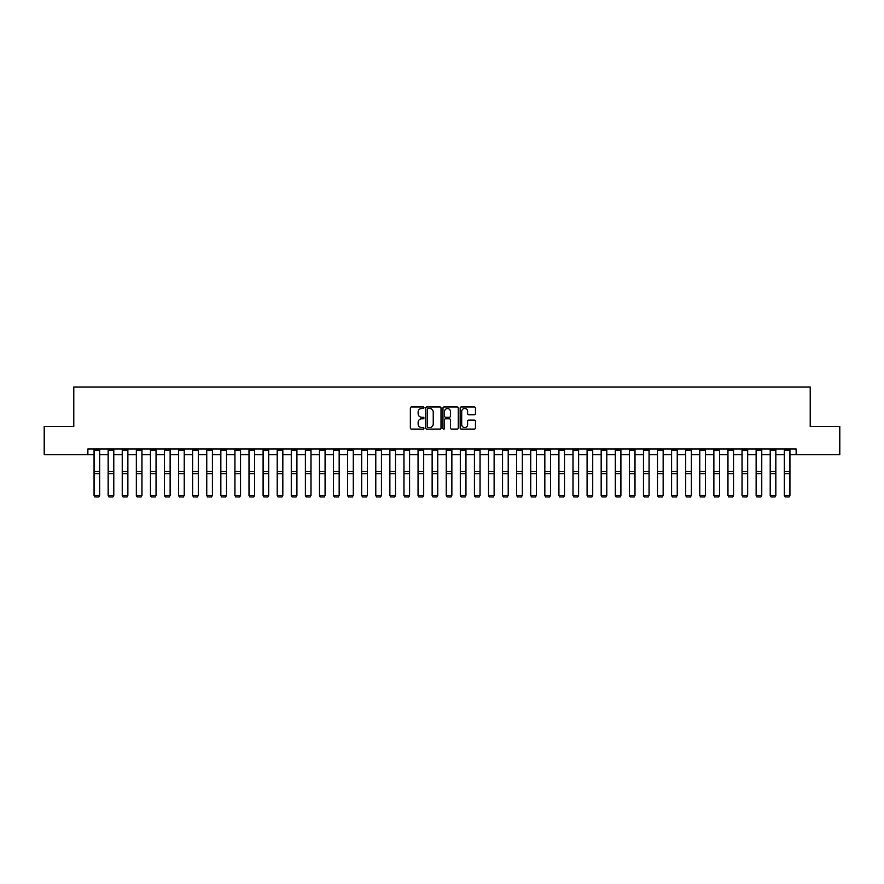 <?xml version="1.0" encoding="UTF-8"?>
<svg xmlns="http://www.w3.org/2000/svg" width="884" height="884" viewBox="0 0 884 884"><rect width="100%" height="100%" fill="white"/><g stroke="black" fill="none" stroke-linecap="round" stroke-linejoin="round"><path stroke-width="1.33" d="M423.966 407.745A0.773 0.773 0 0 0 423.193 406.96L411.447 406.96A1.105 1.105 0 0 0 410.342 408.077L410.342 427.978A1.105 1.105 0 0 0 411.447 429.094L423.193 429.094A0.773 0.773 0 0 0 423.966 428.309A0.773 0.773 0 0 0 423.193 427.536L421.679 427.536A3.536 3.536 0 0 1 418.132 424L418.132 422.342A3.536 3.536 0 0 1 421.679 418.806L423.193 418.806A0.773 0.773 0 0 0 423.966 418.033A0.773 0.773 0 0 0 423.193 417.248L421.679 417.248A3.536 3.536 0 0 1 418.132 413.712L418.132 412.054A3.536 3.536 0 0 1 421.679 408.518L423.193 408.518A0.773 0.773 0 0 0 423.966 407.745M474.332 414.762A1.105 1.105 0 0 0 475.437 413.657L475.437 408.077A1.105 1.105 0 0 0 474.332 406.96L461.271 406.96A1.105 1.105 0 0 0 460.166 408.077L460.166 427.978A1.105 1.105 0 0 0 461.271 429.094L474.332 429.094A1.105 1.105 0 0 0 475.437 427.978L475.437 421.237A1.105 1.105 0 0 0 474.332 420.132L468.741 420.132A1.105 1.105 0 0 0 467.636 421.237L467.636 424.585A2.961 2.961 0 0 1 464.675 427.536A2.961 2.961 0 0 1 461.713 424.585L461.713 411.469A2.961 2.961 0 0 1 464.675 408.518A2.961 2.961 0 0 1 467.636 411.469L467.636 413.657A1.105 1.105 0 0 0 468.741 414.762L474.332 414.762M87.87 454.652L44.2 454.652L44.2 426.475L73.781 426.475L73.781 387.037L810.219 387.037L810.219 426.475L839.8 426.475L839.8 454.652L796.13 454.652L796.13 449.017L87.87 449.017L87.87 454.652L94.069 454.652M441.028 408.077A1.105 1.105 0 0 0 439.923 406.96L426.873 406.96A1.105 1.105 0 0 0 425.768 408.077L425.768 427.978A1.105 1.105 0 0 0 426.873 429.094L439.923 429.094A1.105 1.105 0 0 0 441.028 427.978L441.028 408.077M444.077 406.96L457.127 406.96A1.105 1.105 0 0 1 458.232 408.077L458.232 427.978A1.105 1.105 0 0 1 457.127 429.094L451.536 429.094A1.105 1.105 0 0 1 450.431 427.978L450.431 419.911A1.105 1.105 0 0 0 449.326 418.806L445.624 418.806A1.105 1.105 0 0 0 444.519 419.911L444.519 428.309A0.773 0.773 0 0 1 443.746 429.094A0.773 0.773 0 0 1 442.972 428.309L442.972 408.077A1.105 1.105 0 0 1 444.077 406.96M99.704 454.652L108.157 454.652M113.782 454.652L122.235 454.652M127.871 454.652L136.324 454.652M141.959 454.652L150.413 454.652M156.048 454.652L164.501 454.652M170.137 454.652L178.579 454.652M184.215 454.652L192.668 454.652M198.303 454.652L206.757 454.652M212.392 454.652L220.845 454.652M226.481 454.652L234.934 454.652M240.57 454.652L249.012 454.652M254.647 454.652L263.101 454.652M268.736 454.652L277.189 454.652M282.825 454.652L291.278 454.652M296.913 454.652L305.367 454.652M310.991 454.652L319.444 454.652M325.08 454.652L333.533 454.652M339.169 454.652L347.622 454.652M353.257 454.652L361.711 454.652M367.346 454.652L375.788 454.652M381.424 454.652L389.877 454.652M395.513 454.652L403.966 454.652M409.601 454.652L418.055 454.652M423.69 454.652L432.143 454.652M437.779 454.652L446.221 454.652M451.857 454.652L460.31 454.652M465.945 454.652L474.399 454.652M480.034 454.652L488.487 454.652M494.123 454.652L502.576 454.652M508.212 454.652L516.654 454.652M522.289 454.652L530.743 454.652M536.378 454.652L544.831 454.652M550.467 454.652L558.92 454.652M564.556 454.652L573.009 454.652M578.633 454.652L587.086 454.652M592.722 454.652L601.175 454.652M606.811 454.652L615.264 454.652M620.899 454.652L629.353 454.652M634.988 454.652L643.43 454.652M649.066 454.652L657.519 454.652M663.155 454.652L671.608 454.652M677.243 454.652L685.697 454.652M691.332 454.652L699.785 454.652M705.421 454.652L713.863 454.652M719.499 454.652L727.952 454.652M733.587 454.652L742.041 454.652M747.676 454.652L756.129 454.652M761.765 454.652L770.218 454.652M775.843 454.652L784.296 454.652M789.931 454.652L796.13 454.652M428.088 408.518A0.773 0.773 0 0 0 427.315 409.292L427.315 426.762A0.773 0.773 0 0 0 428.088 427.536L429.69 427.536A3.536 3.536 0 0 0 433.237 424L433.237 412.054A3.536 3.536 0 0 0 429.69 408.518L428.088 408.518M450.431 411.524A2.961 2.961 0 0 0 447.481 408.574A2.961 2.961 0 0 0 444.519 411.524L444.519 416.143A1.105 1.105 0 0 0 445.624 417.248L449.326 417.248A1.105 1.105 0 0 0 450.431 416.143L450.431 411.524M94.069 495.559L94.908 496.963L94.069 495.36L99.704 495.36L98.853 496.963L94.908 496.885L98.853 496.963M99.704 449.017L99.704 495.36L98.853 496.885M94.069 449.017L94.069 495.36L94.908 496.885M108.157 495.559L108.997 496.963L108.157 495.36L113.782 495.36L112.942 496.963L108.997 496.885L112.942 496.963M122.235 495.559L123.086 496.963L122.235 495.36L127.871 495.36L127.031 496.963L123.086 496.885L127.031 496.963M136.324 495.559L137.175 496.963L136.324 495.36L141.959 495.36L141.12 496.963L137.175 496.885L141.12 496.963M113.782 449.017L113.782 495.36L112.942 496.885M108.157 449.017L108.157 495.36L108.997 496.885M127.871 449.017L127.871 495.36L127.031 496.885M122.235 449.017L122.235 495.36L123.086 496.885M141.959 449.017L141.959 495.36L141.12 496.885M136.324 449.017L136.324 495.36L137.175 496.885M150.413 495.559L151.252 496.963L150.413 495.36L156.048 495.36L155.197 496.963L151.252 496.885L155.197 496.963M156.048 449.017L156.048 495.36L155.197 496.885M150.413 449.017L150.413 495.36L151.252 496.885M164.501 495.559L165.341 496.963L164.501 495.36L170.137 495.36L169.286 496.963L165.341 496.885L169.286 496.963M170.137 449.017L170.137 495.36L169.286 496.885M164.501 449.017L164.501 495.36L165.341 496.885M178.579 495.559L179.43 496.963L178.579 495.36L184.215 495.36L183.375 496.963L179.43 496.885L183.375 496.963M184.215 449.017L184.215 495.36L183.375 496.885M178.579 449.017L178.579 495.36L179.43 496.885M192.668 495.559L193.519 496.963L192.668 495.36L198.303 495.36L197.463 496.963L193.519 496.885L197.463 496.963M198.303 449.017L198.303 495.36L197.463 496.885M192.668 449.017L192.668 495.36L193.519 496.885M206.757 495.559L207.607 496.963L206.757 495.36L212.392 495.36L211.541 496.963L207.607 496.885L211.541 496.963M212.392 449.017L212.392 495.36L211.541 496.885M206.757 449.017L206.757 495.36L207.607 496.885M220.845 495.559L221.685 496.963L220.845 495.36L226.481 495.36L225.63 496.963L221.685 496.885L225.63 496.963M226.481 449.017L226.481 495.36L225.63 496.885M220.845 449.017L220.845 495.36L221.685 496.885M234.934 495.559L235.774 496.963L234.934 495.36L240.57 495.36L239.719 496.963L235.774 496.885L239.719 496.963M240.57 449.017L240.57 495.36L239.719 496.885M234.934 449.017L234.934 495.36L235.774 496.885M249.012 495.559L249.863 496.963L249.012 495.36L254.647 495.36L253.807 496.963L249.863 496.885L253.807 496.963M254.647 449.017L254.647 495.36L253.807 496.885M249.012 449.017L249.012 495.36L249.863 496.885M263.101 495.559L263.951 496.963L263.101 495.36L268.736 495.36L267.896 496.963L263.951 496.885L267.896 496.963M268.736 449.017L268.736 495.36L267.896 496.885M263.101 449.017L263.101 495.36L263.951 496.885M277.189 495.559L278.029 496.963L277.189 495.36L282.825 495.36L281.974 496.963L278.029 496.885L281.974 496.963M282.825 449.017L282.825 495.36L281.974 496.885M277.189 449.017L277.189 495.36L278.029 496.885M291.278 495.559L292.118 496.963L291.278 495.36L296.913 495.36L296.063 496.963L292.118 496.885L296.063 496.963M296.913 449.017L296.913 495.36L296.063 496.885M291.278 449.017L291.278 495.36L292.118 496.885M305.367 495.559L306.207 496.963L305.367 495.36L310.991 495.36L310.151 496.963L306.207 496.885L310.151 496.963M310.991 449.017L310.991 495.36L310.151 496.885M305.367 449.017L305.367 495.36L306.207 496.885M319.444 495.559L320.295 496.963L319.444 495.36L325.08 495.36L324.24 496.963L320.295 496.885L324.24 496.963M325.08 449.017L325.08 495.36L324.24 496.885M319.444 449.017L319.444 495.36L320.295 496.885M333.533 495.559L334.384 496.963L333.533 495.36L339.169 495.36L338.329 496.963L334.384 496.885L338.329 496.963M339.169 449.017L339.169 495.36L338.329 496.885M333.533 449.017L333.533 495.36L334.384 496.885M347.622 495.559L348.462 496.963L347.622 495.36L353.257 495.36L352.407 496.963L348.462 496.885L352.407 496.963M353.257 449.017L353.257 495.36L352.407 496.885M347.622 449.017L347.622 495.36L348.462 496.885M361.711 495.559L362.55 496.963L361.711 495.36L367.346 495.36L366.495 496.963L362.55 496.885L366.495 496.963M367.346 449.017L367.346 495.36L366.495 496.885M361.711 449.017L361.711 495.36L362.55 496.885M375.788 495.559L376.639 496.963L375.788 495.36L381.424 495.36L380.584 496.963L376.639 496.885L380.584 496.963M381.424 449.017L381.424 495.36L380.584 496.885M375.788 449.017L375.788 495.36L376.639 496.885M389.877 495.559L390.728 496.963L389.877 495.36L395.513 495.36L394.673 496.963L390.728 496.885L394.673 496.963M395.513 449.017L395.513 495.36L394.673 496.885M389.877 449.017L389.877 495.36L390.728 496.885M403.966 495.559L404.817 496.963L403.966 495.36L409.601 495.36L408.762 496.963L404.817 496.885L408.762 496.963M409.601 449.017L409.601 495.36L408.762 496.885M403.966 449.017L403.966 495.36L404.817 496.885M418.055 495.559L418.894 496.963L418.055 495.36L423.69 495.36L422.839 496.963L418.894 496.885L422.839 496.963M423.69 449.017L423.69 495.36L422.839 496.885M418.055 449.017L418.055 495.36L418.894 496.885M432.143 495.559L432.983 496.963L432.143 495.36L437.779 495.36L436.928 496.963L432.983 496.885L436.928 496.963M437.779 449.017L437.779 495.36L436.928 496.885M432.143 449.017L432.143 495.36L432.983 496.885M446.221 495.559L447.072 496.963L446.221 495.36L451.857 495.36L451.017 496.963L447.072 496.885L451.017 496.963M451.857 449.017L451.857 495.36L451.017 496.885M446.221 449.017L446.221 495.36L447.072 496.885M460.31 495.559L461.161 496.963L460.31 495.36L465.945 495.36L465.106 496.963L461.161 496.885L465.106 496.963M465.945 449.017L465.945 495.36L465.106 496.885M460.31 449.017L460.31 495.36L461.161 496.885M474.399 495.559L475.238 496.963L474.399 495.36L480.034 495.36L479.183 496.963L475.238 496.885L479.183 496.963M480.034 449.017L480.034 495.36L479.183 496.885M474.399 449.017L474.399 495.36L475.238 496.885M488.487 495.559L489.327 496.963L488.487 495.36L494.123 495.36L493.272 496.963L489.327 496.885L493.272 496.963M494.123 449.017L494.123 495.36L493.272 496.885M488.487 449.017L488.487 495.36L489.327 496.885M502.576 495.559L503.416 496.963L502.576 495.36L508.212 495.36L507.361 496.963L503.416 496.885L507.361 496.963M508.212 449.017L508.212 495.36L507.361 496.885M502.576 449.017L502.576 495.36L503.416 496.885M516.654 495.559L517.505 496.963L516.654 495.36L522.289 495.36L521.449 496.963L517.505 496.885L521.449 496.963M522.289 449.017L522.289 495.36L521.449 496.885M516.654 449.017L516.654 495.36L517.505 496.885M530.743 495.559L531.593 496.963L530.743 495.36L536.378 495.36L535.538 496.963L531.593 496.885L535.538 496.963M536.378 449.017L536.378 495.36L535.538 496.885M530.743 449.017L530.743 495.36L531.593 496.885M544.831 495.559L545.671 496.963L544.831 495.36L550.467 495.36L549.616 496.963L545.671 496.885L549.616 496.963M550.467 449.017L550.467 495.36L549.616 496.885M544.831 449.017L544.831 495.36L545.671 496.885M558.92 495.559L559.76 496.963L558.92 495.36L564.556 495.36L563.705 496.963L559.76 496.885L563.705 496.963M564.556 449.017L564.556 495.36L563.705 496.885M558.92 449.017L558.92 495.36L559.76 496.885M573.009 495.559L573.849 496.963L573.009 495.36L578.633 495.36L577.793 496.963L573.849 496.885L577.793 496.963M578.633 449.017L578.633 495.36L577.793 496.885M573.009 449.017L573.009 495.36L573.849 496.885M587.086 495.559L587.937 496.963L587.086 495.36L592.722 495.36L591.882 496.963L587.937 496.885L591.882 496.963M592.722 449.017L592.722 495.36L591.882 496.885M587.086 449.017L587.086 495.36L587.937 496.885M601.175 495.559L602.026 496.963L601.175 495.36L606.811 495.36L605.971 496.963L602.026 496.885L605.971 496.963M606.811 449.017L606.811 495.36L605.971 496.885M601.175 449.017L601.175 495.36L602.026 496.885M615.264 495.559L616.104 496.963L615.264 495.36L620.899 495.36L620.049 496.963L616.104 496.885L620.049 496.963M620.899 449.017L620.899 495.36L620.049 496.885M615.264 449.017L615.264 495.36L616.104 496.885M629.353 495.559L630.193 496.963L629.353 495.36L634.988 495.36L634.137 496.963L630.193 496.885L634.137 496.963M634.988 449.017L634.988 495.36L634.137 496.885M629.353 449.017L629.353 495.36L630.193 496.885M643.43 495.559L644.281 496.963L643.43 495.36L649.066 495.36L648.226 496.963L644.281 496.885L648.226 496.963M649.066 449.017L649.066 495.36L648.226 496.885M643.43 449.017L643.43 495.36L644.281 496.885M657.519 495.559L658.37 496.963L657.519 495.36L663.155 495.36L662.315 496.963L658.37 496.885L662.315 496.963M663.155 449.017L663.155 495.36L662.315 496.885M657.519 449.017L657.519 495.36L658.37 496.885M671.608 495.559L672.459 496.963L671.608 495.36L677.243 495.36L676.393 496.963L672.459 496.885L676.393 496.963M677.243 449.017L677.243 495.36L676.393 496.885M671.608 449.017L671.608 495.36L672.459 496.885M685.697 495.559L686.536 496.963L685.697 495.36L691.332 495.36L690.481 496.963L686.536 496.885L690.481 496.963M691.332 449.017L691.332 495.36L690.481 496.885M685.697 449.017L685.697 495.36L686.536 496.885M699.785 495.559L700.625 496.963L699.785 495.36L705.421 495.36L704.57 496.963L700.625 496.885L704.57 496.963M705.421 449.017L705.421 495.36L704.57 496.885M699.785 449.017L699.785 495.36L700.625 496.885M713.863 495.559L714.714 496.963L713.863 495.36L719.499 495.36L718.659 496.963L714.714 496.885L718.659 496.963M719.499 449.017L719.499 495.36L718.659 496.885M713.863 449.017L713.863 495.36L714.714 496.885M727.952 495.559L728.803 496.963L727.952 495.36L733.587 495.36L732.748 496.963L728.803 496.885L732.748 496.963M733.587 449.017L733.587 495.36L732.748 496.885M727.952 449.017L727.952 495.36L728.803 496.885M742.041 495.559L742.88 496.963L742.041 495.36L747.676 495.36L746.825 496.963L742.88 496.885L746.825 496.963M747.676 449.017L747.676 495.36L746.825 496.885M742.041 449.017L742.041 495.36L742.88 496.885M756.129 495.559L756.969 496.963L756.129 495.36L761.765 495.36L760.914 496.963L756.969 496.885L760.914 496.963M761.765 449.017L761.765 495.36L760.914 496.885M756.129 449.017L756.129 495.36L756.969 496.885M770.218 495.559L771.058 496.963L770.218 495.36L775.843 495.36L775.003 496.963L771.058 496.885L775.003 496.963M775.843 449.017L775.843 495.36L775.003 496.885M770.218 449.017L770.218 495.36L771.058 496.885M784.296 495.559L785.147 496.963L784.296 495.36L789.931 495.36L789.092 496.963L785.147 496.885L789.092 496.963M789.931 449.017L789.931 495.36L789.092 496.885M784.296 449.017L784.296 495.36L785.147 496.885M99.704 471.515L94.069 471.515M99.704 473.647L94.069 473.647M99.704 450.232L94.069 450.232M113.782 471.515L108.157 471.515M113.782 473.647L108.157 473.647M113.782 450.232L108.157 450.232M127.871 471.515L122.235 471.515M127.871 473.647L122.235 473.647M127.871 450.232L122.235 450.232M141.959 471.515L136.324 471.515M141.959 473.647L136.324 473.647M141.959 450.232L136.324 450.232M156.048 471.515L150.413 471.515M156.048 473.647L150.413 473.647M156.048 450.232L150.413 450.232M170.137 471.515L164.501 471.515M170.137 473.647L164.501 473.647M170.137 450.232L164.501 450.232M184.215 471.515L178.579 471.515M184.215 473.647L178.579 473.647M184.215 450.232L178.579 450.232M198.303 471.515L192.668 471.515M198.303 473.647L192.668 473.647M198.303 450.232L192.668 450.232M212.392 471.515L206.757 471.515M212.392 473.647L206.757 473.647M212.392 450.232L206.757 450.232M226.481 471.515L220.845 471.515M226.481 473.647L220.845 473.647M226.481 450.232L220.845 450.232M240.57 471.515L234.934 471.515M240.57 473.647L234.934 473.647M240.57 450.232L234.934 450.232M254.647 471.515L249.012 471.515M254.647 473.647L249.012 473.647M254.647 450.232L249.012 450.232M268.736 471.515L263.101 471.515M268.736 473.647L263.101 473.647M268.736 450.232L263.101 450.232M282.825 471.515L277.189 471.515M282.825 473.647L277.189 473.647M282.825 450.232L277.189 450.232M296.913 471.515L291.278 471.515M296.913 473.647L291.278 473.647M296.913 450.232L291.278 450.232M310.991 471.515L305.367 471.515M310.991 473.647L305.367 473.647M310.991 450.232L305.367 450.232M325.08 471.515L319.444 471.515M325.08 473.647L319.444 473.647M325.08 450.232L319.444 450.232M339.169 471.515L333.533 471.515M339.169 473.647L333.533 473.647M339.169 450.232L333.533 450.232M353.257 471.515L347.622 471.515M353.257 473.647L347.622 473.647M353.257 450.232L347.622 450.232M367.346 471.515L361.711 471.515M367.346 473.647L361.711 473.647M367.346 450.232L361.711 450.232M381.424 471.515L375.788 471.515M381.424 473.647L375.788 473.647M381.424 450.232L375.788 450.232M395.513 471.515L389.877 471.515M395.513 473.647L389.877 473.647M395.513 450.232L389.877 450.232M409.601 471.515L403.966 471.515M409.601 473.647L403.966 473.647M409.601 450.232L403.966 450.232M423.69 471.515L418.055 471.515M423.69 473.647L418.055 473.647M423.69 450.232L418.055 450.232M437.779 471.515L432.143 471.515M437.779 473.647L432.143 473.647M437.779 450.232L432.143 450.232M451.857 471.515L446.221 471.515M451.857 473.647L446.221 473.647M451.857 450.232L446.221 450.232M465.945 471.515L460.31 471.515M465.945 473.647L460.31 473.647M465.945 450.232L460.31 450.232M480.034 471.515L474.399 471.515M480.034 473.647L474.399 473.647M480.034 450.232L474.399 450.232M494.123 471.515L488.487 471.515M494.123 473.647L488.487 473.647M494.123 450.232L488.487 450.232M508.212 471.515L502.576 471.515M508.212 473.647L502.576 473.647M508.212 450.232L502.576 450.232M522.289 471.515L516.654 471.515M522.289 473.647L516.654 473.647M522.289 450.232L516.654 450.232M536.378 471.515L530.743 471.515M536.378 473.647L530.743 473.647M536.378 450.232L530.743 450.232M550.467 471.515L544.831 471.515M550.467 473.647L544.831 473.647M550.467 450.232L544.831 450.232M564.556 471.515L558.92 471.515M564.556 473.647L558.92 473.647M564.556 450.232L558.92 450.232M578.633 471.515L573.009 471.515M578.633 473.647L573.009 473.647M578.633 450.232L573.009 450.232M592.722 471.515L587.086 471.515M592.722 473.647L587.086 473.647M592.722 450.232L587.086 450.232M606.811 471.515L601.175 471.515M606.811 473.647L601.175 473.647M606.811 450.232L601.175 450.232M620.899 471.515L615.264 471.515M620.899 473.647L615.264 473.647M620.899 450.232L615.264 450.232M634.988 471.515L629.353 471.515M634.988 473.647L629.353 473.647M634.988 450.232L629.353 450.232M649.066 471.515L643.43 471.515M649.066 473.647L643.43 473.647M649.066 450.232L643.43 450.232M663.155 471.515L657.519 471.515M663.155 473.647L657.519 473.647M663.155 450.232L657.519 450.232M677.243 471.515L671.608 471.515M677.243 473.647L671.608 473.647M677.243 450.232L671.608 450.232M691.332 471.515L685.697 471.515M691.332 473.647L685.697 473.647M691.332 450.232L685.697 450.232M705.421 471.515L699.785 471.515M705.421 473.647L699.785 473.647M705.421 450.232L699.785 450.232M719.499 471.515L713.863 471.515M719.499 473.647L713.863 473.647M719.499 450.232L713.863 450.232M733.587 471.515L727.952 471.515M733.587 473.647L727.952 473.647M733.587 450.232L727.952 450.232M747.676 471.515L742.041 471.515M747.676 473.647L742.041 473.647M747.676 450.232L742.041 450.232M761.765 471.515L756.129 471.515M761.765 473.647L756.129 473.647M761.765 450.232L756.129 450.232M775.843 471.515L770.218 471.515M775.843 473.647L770.218 473.647M775.843 450.232L770.218 450.232M789.931 471.515L784.296 471.515M789.931 473.647L784.296 473.647M789.931 450.232L784.296 450.232"/></g></svg>
